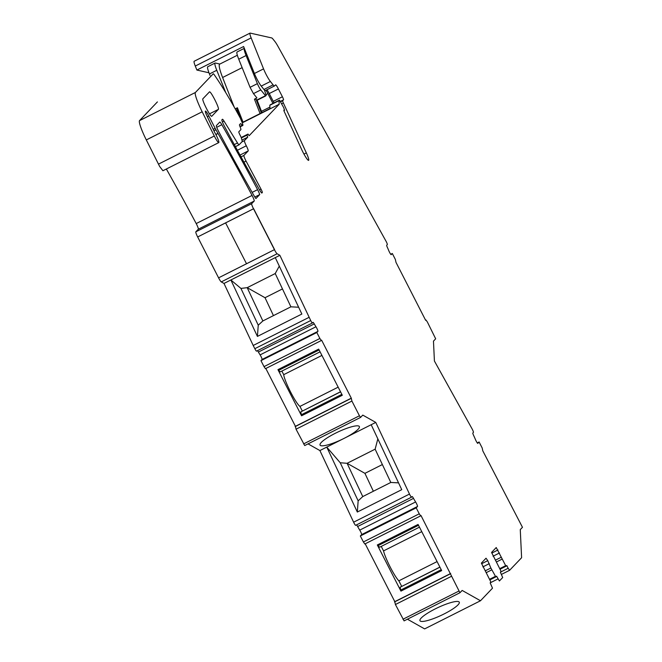 <?xml version="1.0" encoding="UTF-8"?>
<svg xmlns="http://www.w3.org/2000/svg" width="662" height="662" viewBox="0 0 662 662"><rect width="100%" height="100%" fill="white"/><g stroke="black" fill="none" stroke-linecap="round" stroke-linejoin="round"><path stroke-width="0.99" d="M277.121 253.761L221.257 281.904L223.996 283.444L279.869 255.309L277.121 253.761A5.172 0.695 -116.7 0 1 274.449 249.698L253.538 208.82A5.172 0.695 -116.7 0 1 251.684 203.689L254.191 201.074A5.172 0.695 -116.7 0 0 252.338 195.935A5.172 0.695 -116.7 0 0 252.073 195.422A362.18 48.475 -116.7 0 0 218.055 133.509A10.352 1.382 -116.7 0 0 217.963 133.36L215.92 129.777A5.18 0.695 -116.7 0 1 215.142 128.329L208.828 115.999A6.206 0.828 -116.7 0 0 205.427 111.092A6.206 0.828 -116.7 0 0 206.9 115.817L213.793 130.555A5.205 0.695 -116.7 0 0 214.985 132.888L215.059 133.012A7.762 1.043 -116.7 0 1 218.783 142.603A7.762 1.043 -116.7 0 1 215.522 138.325A7.762 1.043 -116.7 0 1 214.298 136.008L202.175 111.787A20.696 2.772 -116.7 0 1 195.398 92.481L213.23 73.813A5.172 0.695 -116.7 0 1 213.255 73.796A5.172 0.695 -116.7 0 1 214.339 74.88A98.307 13.157 -116.7 0 1 218.75 81.459A98.307 13.157 -116.7 0 1 222.68 87.624A98.307 13.157 -116.7 0 1 225.485 92.184A98.307 13.157 -116.7 0 1 240.38 118.283L242.292 122.909A6.728 0.902 -116.7 0 1 242.805 125.482A6.728 0.902 -116.7 0 1 242.275 125.192L240.852 123.761A3.624 0.488 -116.7 0 0 240.571 123.604A3.624 0.488 -116.7 0 0 240.554 123.612L239.503 124.713A3.624 0.488 -116.7 0 0 240.058 126.748A5.172 0.695 -116.7 0 1 240.86 129.653L238.825 131.779A3.103 0.414 -116.7 0 0 239.934 134.858L240.372 135.718A3.103 0.414 -116.7 0 1 241.448 138.267L242.3 141.453L239.098 144.796A5.172 0.695 -116.7 0 1 239.073 144.821A5.172 0.695 -116.7 0 1 237.484 142.959L224.029 121.129A5.172 0.695 -116.7 0 0 222.44 119.268A5.172 0.695 -116.7 0 1 222.44 119.268L221.902 119.822A5.172 0.695 -116.7 0 0 224.037 125.49A362.18 48.475 -116.7 0 0 259.007 188.96A362.172 48.475 -116.7 0 0 259.835 190.399A5.172 0.695 -116.7 0 0 261.871 193.023A5.172 0.695 -116.7 0 0 261.904 192.998L262.309 192.576A3.103 0.414 -116.7 0 0 261.027 189.158L246.065 161.089A5.172 0.695 -116.7 0 1 243.93 155.405L248.176 150.961A5.172 0.695 -116.7 0 0 246.305 145.789A5.172 0.695 -116.7 0 1 244.443 140.617L247.72 137.191L246.976 135.139L247.993 134.08L249.135 135.702L279.215 104.224L278.959 100.674L279.472 100.136L283.708 107.658L284.511 110.198A10.352 1.382 -116.7 0 0 284.048 110.058A10.352 1.382 -116.7 0 0 283.899 110.769L301.831 149.885A10.286 1.374 -116.7 0 0 308.608 160.345A10.286 1.374 -116.7 0 0 308.658 160.303A10.286 1.374 -116.7 0 0 306.349 152.897L283.361 102.958A3.103 0.414 -116.7 0 1 282.666 100.723L283.518 99.838A3.103 0.414 -116.7 0 0 282.409 96.76L278.404 88.94A5.172 0.695 -116.7 0 0 275.566 84.852A5.172 0.695 -116.7 0 1 275.566 84.852L274.54 85.919A10.352 1.382 -116.7 0 1 274.482 85.961A10.352 1.382 -116.7 0 1 273.1 84.868L270.386 81.476A10.352 1.382 -116.7 0 1 263.559 68.881L251.146 37.899A10.352 1.382 -116.7 0 1 250.037 33.117A10.352 1.382 -116.7 0 1 250.203 33.1L271.726 37.941A10.352 1.382 -116.7 0 1 272.943 39.05L274.813 41.383A10.352 1.382 -116.7 0 1 277.932 46.274L386.194 241.522A3.103 0.414 -116.7 0 1 387.303 244.609L386.699 245.23A3.103 0.414 -116.7 0 0 387.369 247.389A13.968 1.87 -116.7 0 1 388.743 250.584A3.103 0.414 -116.7 0 0 390.15 253.397A3.103 0.414 -116.7 0 0 391.192 254.663A3.103 0.414 -116.7 0 1 391.192 254.663L391.168 254.663M221.257 281.904A5.172 0.695 -116.7 0 1 218.584 277.841L274.556 249.591L246.521 263.766L225.601 222.895L253.637 208.712L274.556 249.591L253.637 208.712L197.665 236.963A5.172 0.695 -116.7 0 1 195.82 231.832L198.319 229.209A5.172 0.695 -116.7 0 0 196.473 224.079A5.172 0.695 -116.7 0 0 196.209 223.566A362.18 48.475 -116.7 0 0 166.352 169.009M279.869 255.309L310.71 320.54L254.837 348.684L253.198 345.473L309.063 317.338M315.973 326.755L260.1 354.89A3.103 0.414 -116.7 0 1 261.581 357.728A3.103 0.414 -116.7 0 1 262.069 359.483L260.96 360.649L316.825 332.506L317.934 331.348A3.103 0.414 -116.7 0 0 317.446 329.585A3.103 0.414 -116.7 0 0 315.973 326.755A13.968 1.87 -116.7 0 1 314.26 323.917A3.103 0.414 -116.7 0 0 313.035 322.344A3.103 0.414 -116.7 0 0 313.018 322.361L312.423 322.982A3.103 0.414 -116.7 0 1 312.406 322.998A3.103 0.414 -116.7 0 1 310.71 320.54M316.825 332.506L319.887 338.489L264.022 366.624L260.96 360.649M308.045 443.879L319.895 450.557L342.891 438.972A21.73 4.212 154.8 0 1 320.482 445.509A21.73 4.212 154.8 0 1 320.052 445.079A21.73 4.212 154.8 0 1 336.586 432.658A21.73 4.212 154.8 0 1 358.953 426.138A21.73 4.212 154.8 0 1 359.375 426.568A21.73 4.212 154.8 0 1 345.44 437.681L375.759 422.414L362.784 415.107L360.575 417.416L359.441 415.777L351.911 401.056L351.29 398.176L321.624 340.202L321.302 340.533L319.887 338.489M375.759 422.414L409.488 494.059L353.616 522.194L319.895 450.557M415.612 501.962L359.739 530.105A3.103 0.414 -116.7 0 1 361.187 532.902A3.103 0.414 -116.7 0 1 361.651 534.598L360.335 535.972L416.199 507.837L417.515 506.463A3.103 0.414 -116.7 0 0 417.052 504.758A3.103 0.414 -116.7 0 0 415.612 501.962A13.968 1.87 -116.7 0 1 413.51 498.378A3.103 0.414 -116.7 0 0 412.136 496.55A3.103 0.414 -116.7 0 1 412.136 496.55L411.532 497.179A3.103 0.414 -116.7 0 1 411.516 497.187A3.103 0.414 -116.7 0 1 409.488 494.059M416.199 507.837L419.261 513.811L363.397 541.955L360.335 535.972M481.613 563.751L487.762 560.656L486.04 558.215L481.382 563.097L490.592 581.443L490.823 582.179L490.17 582.858L492.503 588.187L480.496 600.757L462.159 590.43L459.949 592.747L420.999 515.533L420.684 515.855L419.261 513.811M487.762 560.656L490.865 568.004L495.482 576.321L489.599 579.283M500.364 572.191L501.018 571.513L500.786 570.776L491.568 552.422L496.235 547.54L505.677 565.654L506.099 566.192L506.753 565.505L508.168 568.261L500.364 572.191L502.698 577.521L499.405 580.971L496.558 576.172L495.904 576.859L495.482 576.321M477.277 442.911L479.114 441.984L482.176 447.959L482.797 450.847L522.467 527.308L520.266 529.608L521.606 557.727L509.583 570.313L508.168 568.261M479.114 441.984L477.807 443.35A3.103 0.414 -116.7 0 1 477.79 443.366A3.103 0.414 -116.7 0 1 475.382 439.394A13.968 1.87 -116.7 0 0 473.628 435.447A3.103 0.414 -116.7 0 1 472.834 433.006L473.421 432.394A3.103 0.414 -116.7 0 0 471.965 428.653L434.413 361.022L433.469 341.12L435.67 338.812L427.395 322.038L425.98 319.994L425.592 320.193L425.98 319.994M390.737 254.282L392.318 253.488L395.371 259.471L395.992 262.351L425.658 320.325L425.964 320.003M392.318 253.488L391.209 254.647M209.407 91.944C210.375 90.115 219.85 108.634 218.336 109.395L211.84 116.198C210.872 118.026 201.397 99.507 202.911 98.746L209.457 91.902M221.844 124.713A362.18 48.475 -116.7 0 1 257.592 189.646A5.172 0.695 -116.7 0 1 257.857 190.16A5.172 0.695 -116.7 0 1 259.694 194.603L255.929 198.55A5.172 0.695 -116.7 0 1 254.316 196.175A362.172 48.475 -116.7 0 1 253.488 194.736A362.18 48.475 -116.7 0 1 218.526 131.283A5.172 0.695 -116.7 0 1 216.391 125.606L219.767 122.081A5.172 0.695 -116.7 0 1 219.792 122.065A5.172 0.695 -116.7 0 1 221.844 124.713L216.714 127.294M218.783 142.603L162.918 170.738L159.658 166.468L146.31 139.93A20.696 2.772 -116.7 0 1 139.533 120.616L157.357 101.956A5.172 0.695 -116.7 0 1 157.391 101.94A5.172 0.695 -116.7 0 1 157.424 101.931M217.963 133.36L215.829 134.436M223.996 283.444L253.198 345.473M282.475 288.922L265.023 297.718L247.191 287.672L240.935 288.417L230.873 279.985L257.427 336.412L301.847 314.045L275.284 257.609M312.39 323.006L256.558 351.125A3.103 0.414 -116.7 0 1 256.542 351.141A3.103 0.414 -116.7 0 1 254.837 348.684M257.46 350.67A3.103 0.414 -116.7 0 1 258.395 352.06A13.968 1.87 -116.7 0 0 260.1 354.89M321.285 340.533L265.437 368.676L264.022 366.624M265.826 368.477L295.418 426.311L351.29 398.176M301.558 415.786L277.941 369.644L318.695 349.114L342.312 395.264L301.558 415.786L300.796 411.88L340.566 391.846M351.911 401.056L296.038 429.199L295.418 426.311M296.038 429.199L304.71 445.559L360.558 417.416M398.549 482.863L390.812 482.457L362.759 496.583L347.095 463.301L340.227 462.755L326.763 447.098L357.331 512.04L401.751 489.665L371.183 424.723M355.651 525.33L411.516 497.187L355.668 525.314A3.103 0.414 -116.7 0 1 355.651 525.33A3.103 0.414 -116.7 0 1 353.616 522.194M356.561 524.875A3.103 0.414 -116.7 0 1 357.645 526.522A13.968 1.87 -116.7 0 0 359.739 530.105M420.668 515.864L364.812 543.999L363.397 541.955M365.201 543.808L394.8 601.642L450.665 573.499M418.5 525.289L377.837 545.769L377.315 544.967L400.932 591.116L400.179 587.211L439.94 567.177M377.315 544.967L418.07 524.436L441.686 570.586L400.932 591.116M451.285 576.387L395.413 604.522L394.8 601.642M395.413 604.522L404.085 620.882L459.941 592.747M407.42 619.202L424.632 628.9L480.496 600.757M420.387 621.138A21.73 4.212 154.8 0 0 442.754 614.617A21.73 4.212 154.8 0 0 459.279 602.188A21.73 4.212 154.8 0 0 458.849 601.758A21.73 4.212 154.8 0 0 436.481 608.279A21.73 4.212 154.8 0 0 419.956 620.699A21.73 4.212 154.8 0 0 420.387 621.138M482.855 566.887L489.292 563.643M485.205 570.859L490.865 568.004M486.404 572.564L491.8 569.85M491.808 553.084L497.956 549.981M493.049 556.221L499.487 552.977M495.399 560.184L501.051 557.338M496.599 561.897L501.995 559.175M270.386 81.476L261.233 86.093A10.352 1.382 -116.7 0 1 254.407 73.49L243.599 46.53L196.887 70.056L195.282 66.043A10.352 1.382 -116.7 0 1 194.173 61.252L250.037 33.117M261.233 86.093L263.948 89.478A10.352 1.382 -116.7 0 0 265.321 90.578A10.352 1.382 -116.7 0 0 265.379 90.537M266.902 89.775A5.172 0.695 -116.7 0 1 269.244 93.549L273.249 101.377A3.103 0.414 -116.7 0 1 273.96 102.908M270.319 104.745L279.488 100.127L270.319 104.745L269.806 105.283L270.055 108.841L279.215 104.224M278.959 100.674L269.806 105.283M242.267 122.834L270.055 108.841M247.993 134.08L241.191 137.506M247.72 137.191L241.936 140.104M235.664 147.096A5.172 0.695 -116.7 0 1 235.498 146.616M259.694 194.603L254.837 197.053M196.887 70.056L208.977 72.779M298.645 307.234L290.899 306.82L262.855 320.954L247.191 287.672L275.235 273.538L279.29 266.116M257.427 336.412L258.246 325.199L240.935 288.417M262.855 320.954L258.246 325.199M338.166 387.154L299.944 406.41A18.627 2.491 -116.7 0 1 290.527 391.904A18.627 2.491 -116.7 0 1 283.708 374.675L281.863 371.076M319.125 349.958L278.454 370.447L280.316 371.854L320.085 351.82M278.454 370.447L277.941 369.644M340.516 391.763L300.796 411.88M299.944 406.41L302.302 411.011M342.891 438.972L345.448 437.69M382.379 464.55L364.928 473.347L347.095 463.301L375.139 449.175L377.837 438.856M357.331 512.04L358.15 500.828L340.227 462.755M362.759 496.583L358.15 500.828M439.899 567.086L400.179 587.211M437.077 561.583L398.863 580.831L401.677 586.342M398.863 580.831A18.627 2.491 -116.7 0 1 390.158 566.962A18.627 2.491 -116.7 0 1 383.546 550.9L381.238 546.398M419.46 527.151L379.69 547.184L377.837 545.769M290.899 306.82L275.235 273.538M321.922 355.42L283.708 374.675M390.812 482.457L375.139 449.175M421.76 531.652L383.546 550.9M265.023 297.718L273.447 315.617M364.928 473.347L373.351 491.245M225.601 222.895L197.665 236.963L218.584 277.841L246.521 263.766L225.601 222.895M209.449 73.979L216.772 70.288A15.524 2.077 -116.7 0 1 215.084 63.039L207.76 66.73A15.524 2.077 -116.7 0 0 209.449 73.979L210.028 75.427M265.917 90.28A5.18 0.695 -116.7 0 1 267.911 93.623L272.926 103.429M257.013 100.31L266.223 95.394L265.032 91.836A5.238 0.703 -116.7 0 1 264.601 90.206M235.2 108.858L237.401 107.749L236.673 108.734L240.496 118.506M216.772 70.288L225.759 92.639M215.084 63.039A15.524 2.077 -116.7 0 1 215.332 63.022L219.892 64.049M257.005 100.318L265.702 95.932L260.787 89.924A5.18 0.695 -116.7 0 1 257.386 83.644L246.082 55.525A15.524 2.077 -116.7 0 1 244.319 48.334L237.07 51.967M260.083 113.583L254.44 99.168L255.962 99.143L256.732 100.094L265.429 95.717M254.44 99.168L256.914 97.918L253.463 93.615L250.062 87.334L238.75 59.216C236.839 54.358 236.359 51.934 237.31 51.95M234.149 106.987L222.606 77.504L242.143 67.656M237.335 55.252L219.685 64.148A31.048 4.154 63.3 0 0 222.606 77.504M202.175 111.787L146.31 139.93M195.398 92.481L139.533 120.616M214.298 136.008L158.433 164.151M208.828 115.999L207.338 116.752M215.142 128.329L213.205 129.297M215.92 129.777L213.909 130.795M218.055 133.509L215.911 134.593M252.073 195.422L196.209 223.566M254.191 201.074L198.319 229.209M251.684 203.689L195.82 231.832M314.26 323.917L258.395 352.06M317.934 331.348L262.069 359.483M350.984 398.491L295.12 426.634M359.441 415.777L303.577 443.921M413.51 498.378L357.645 526.522M417.515 506.463L361.651 534.598M450.359 573.822L394.494 601.957M458.816 591.108L402.951 619.251M495.896 576.859L489.88 579.887M497.973 578.936L490.17 582.866M505.677 565.654L499.793 568.617M506.091 566.192L500.075 569.221L506.099 566.192M501.49 574.384L509.583 570.313L501.482 574.384M251.146 37.899L195.282 66.043M263.559 68.881L254.407 73.49M273.1 84.868L263.948 89.478M278.404 88.94L269.244 93.549M282.409 96.76L273.249 101.377M283.518 99.838L280.473 101.369M282.666 100.723L280.671 101.733M283.361 102.958L281.731 103.785M306.349 152.897L303.966 154.097M284.511 110.198L283.89 110.504M246.976 135.139L241.357 137.969M244.443 140.617L241.837 141.933M246.305 145.789L237.401 150.274M248.176 150.961L240.025 155.065M243.93 155.405L241.018 156.869M246.065 161.089L243.939 162.165M261.027 189.158L259.545 189.903M262.309 192.576L261.614 192.923M224.029 121.129L222.391 121.957M237.484 142.959L234.29 144.564M239.04 144.829L235.424 146.65M240.852 123.761L240 124.191M242.275 125.192L239.909 126.384M218.336 109.395L209.506 113.847M257.592 189.646L252.156 192.385M341.849 394.353L301.177 414.842M441.223 569.684L400.551 590.165M269.93 107.079L261.49 111.324M266.041 94.567L267.911 93.623M236.26 110.761L237.269 110.256L236.268 110.761M237.153 109.958L236.111 110.48M257.137 100.252L261.987 112.623L257.154 100.243M261.366 112.937L255.962 99.143M240.571 118.647L236.731 108.833M243.053 122.164L237.401 107.749M246.082 55.525L238.75 59.216M257.386 83.644L250.062 87.334M260.787 89.924L253.463 93.615M312.406 322.998L256.542 351.141M321.302 340.533L265.437 368.676M360.575 417.416L304.71 445.559M420.684 515.855L364.812 543.999M459.949 592.747L404.085 620.882M495.904 576.859L489.88 579.895M274.482 85.961L265.321 90.578M284.619 110.231L283.89 110.604M239.073 144.821L235.424 146.658M242.805 125.482L240.099 126.847M270.03 108.568L242.184 122.602"/></g></svg>
